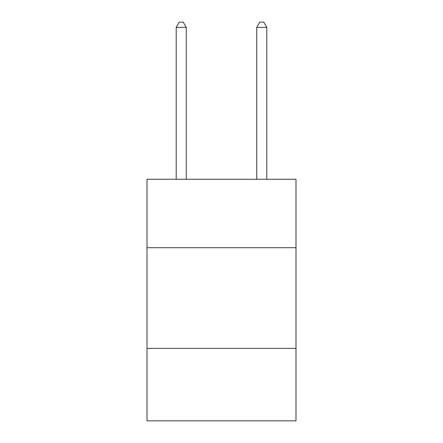<?xml version="1.0" encoding="UTF-8"?>
<svg xmlns="http://www.w3.org/2000/svg" width="443" height="443" viewBox="0 0 443 443"><rect width="100%" height="100%" fill="white"/><g stroke="black" fill="none" stroke-linecap="round" stroke-linejoin="round"><path stroke-width="0.66" d="M295.99 247.715L295.99 179.26L147.01 179.26L147.01 247.715L295.99 247.715L295.99 420.85L147.01 420.85L147.01 247.715M295.99 348.375L147.01 348.375M186.27 179.26L186.27 27.383L176.203 27.383L176.203 179.26M176.203 27.383L179.221 22.15L183.247 22.15L186.27 27.383M266.797 179.26L266.797 27.383L256.73 27.383L256.73 179.26M256.73 27.383L259.753 22.15L263.779 22.15L266.797 27.383"/></g></svg>
